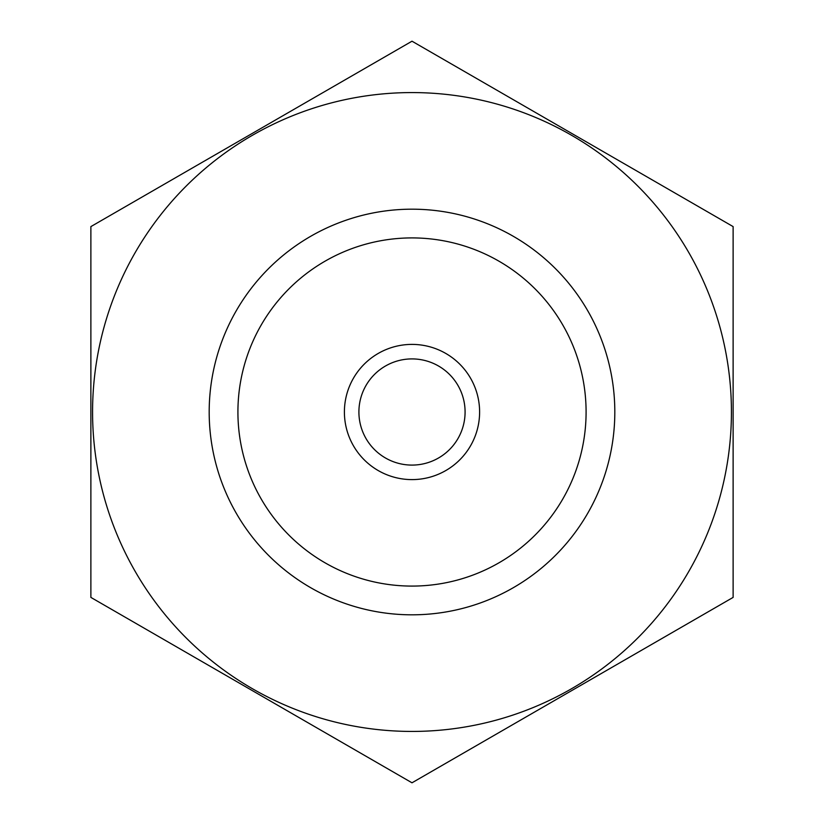 <?xml version="1.0" encoding="UTF-8"?>
<svg xmlns="http://www.w3.org/2000/svg" width="824" height="824" viewBox="0 0 824 824"><rect width="100%" height="100%" fill="white"/><g stroke="black" fill="none" stroke-linecap="round" stroke-linejoin="round"><path stroke-width="1.24" d="M237.92 412A174.08 174.08 0 0 1 499.045 261.239A174.08 174.08 0 0 1 499.045 562.761A174.08 174.08 0 0 1 237.92 412M412 731.434A319.434 319.434 0 0 1 135.363 252.288A319.434 319.434 0 0 1 688.637 252.288A319.434 319.434 0 0 1 412 731.434M412 614.817A202.817 202.817 0 0 1 236.354 310.596A202.817 202.817 0 0 1 587.646 310.596A202.817 202.817 0 0 1 412 614.817M90.877 226.6L90.877 597.4L412 782.8L733.123 597.4L733.123 226.6L412 41.2L90.877 226.6M465.086 412A53.086 53.086 0 0 1 385.457 457.979A53.086 53.086 0 0 1 385.457 366.021A53.086 53.086 0 0 1 465.086 412M479.609 412A67.609 67.609 0 0 1 378.195 470.545A67.609 67.609 0 0 1 378.195 353.455A67.609 67.609 0 0 1 479.609 412"/></g></svg>
